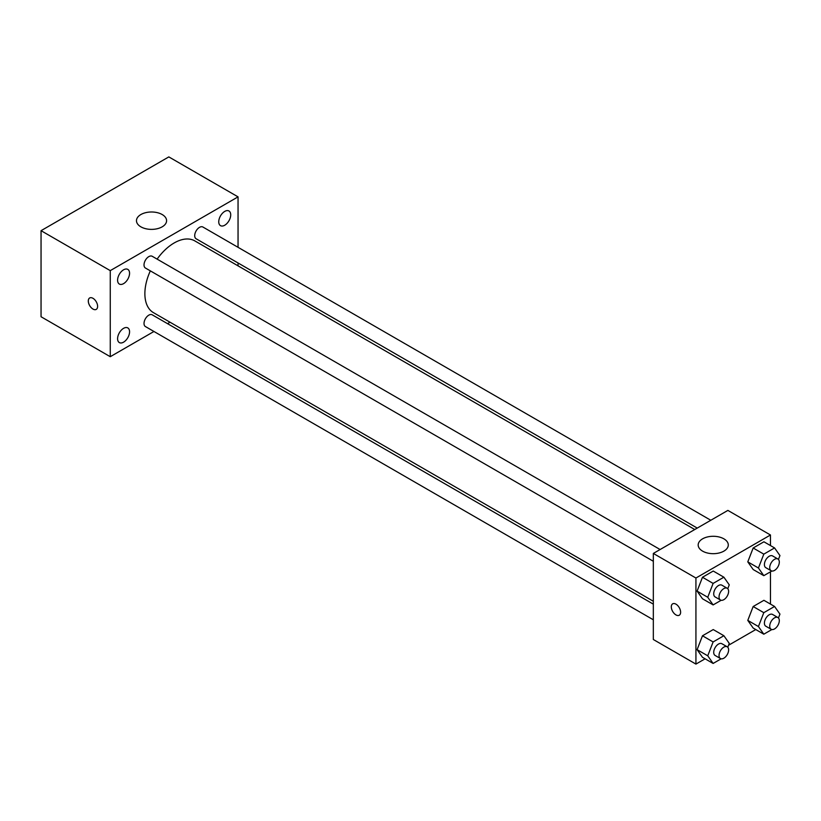 <?xml version="1.0" encoding="UTF-8"?>
<svg xmlns="http://www.w3.org/2000/svg" width="821" height="821" viewBox="0 0 821 821"><rect width="100%" height="100%" fill="white"/><g stroke="black" fill="none" stroke-linecap="round" stroke-linejoin="round"><path stroke-width="1.23" d="M153.958 331.479L110.26 356.704L41.05 316.742L41.05 230.68L168.828 156.903L238.049 196.866L238.049 247.316M224.738 211.408A8.467 4.885 120 0 0 219.207 218.868A8.467 4.885 120 0 0 220.5 225.652A8.467 4.885 120 0 0 228.967 220.757A8.467 4.885 120 0 0 228.967 210.987A8.467 4.885 120 0 0 224.738 211.408M123.571 269.811A8.467 4.885 120 0 0 118.05 277.272A8.467 4.885 120 0 0 119.343 284.056A8.467 4.885 120 0 0 127.809 279.171A8.467 4.885 120 0 0 127.809 269.391A8.467 4.885 120 0 0 123.571 269.811M123.571 328.338A8.467 4.885 120 0 0 118.05 335.799A8.467 4.885 120 0 0 119.343 342.583A8.467 4.885 120 0 0 127.809 337.698A8.467 4.885 120 0 0 127.809 327.918A8.467 4.885 120 0 0 123.571 328.338M110.26 356.704L110.26 270.632L41.05 230.68M110.26 270.632L238.049 196.866M162.178 226.832A15.055 8.692 180 0 1 145.769 228.72A15.055 8.692 180 0 1 136.471 220.685A15.055 8.692 180 0 1 151.526 211.992A15.055 8.692 180 0 1 166.591 220.685A15.055 8.692 180 0 1 162.178 226.832M170.009 322.212L167.515 323.659M97.617 306.366A6.589 3.807 60 0 1 96.252 309.384A6.589 3.807 60 0 1 89.663 305.586A6.589 3.807 60 0 1 89.663 297.972A6.589 3.807 60 0 1 94.743 299.737A6.589 3.807 60 0 1 97.617 306.366M96.262 309.384A6.589 3.807 60 0 1 89.674 305.576A6.589 3.807 60 0 1 89.674 297.972M238.049 262.966L238.049 265.85M710.801 520.257L202.89 227.017A6.773 3.91 120 0 0 199.503 227.355A6.773 3.91 120 0 0 194.71 235.658A6.773 3.91 120 0 0 196.106 238.757L697.245 528.088M653.331 604.143L152.203 314.812A6.773 3.91 120 0 0 148.817 315.151A6.773 3.91 120 0 0 144.024 323.443A6.773 3.91 120 0 0 145.42 326.553L653.331 619.793M660.115 549.526L152.203 256.285A6.773 3.91 120 0 0 148.817 256.624A6.773 3.91 120 0 0 144.383 262.587A6.773 3.91 120 0 0 145.42 268.026L653.331 561.266M150.335 270.858A41.409 23.912 120 0 0 144.876 293.692A41.409 23.912 120 0 0 153.445 312.647L653.331 601.259M694.751 529.524L194.864 240.922A41.409 23.912 120 0 0 157.119 259.118M705.085 658.811L695.931 664.097L653.331 639.508L653.331 553.436L727.878 510.405L770.467 534.994L770.467 545.565M755.772 629.553L728.525 645.275M753.165 569.517L747.787 561.862L753.165 547.997L763.92 541.788L753.165 547.997L747.787 561.862L753.165 569.517L763.807 575.665L758.43 568.009L763.807 554.144L774.572 547.935L779.95 555.581L778.452 559.45M702.478 657.303L697.101 649.657L702.478 635.793L713.233 629.574L702.478 635.793L697.101 649.657L702.478 657.303L713.121 663.45L707.743 655.805L713.121 641.94L723.886 635.721L729.264 643.377L727.765 647.235M770.467 571.816L770.467 604.092M695.931 664.097L695.931 578.025L770.467 534.994M753.165 628.044L747.787 620.389L753.165 606.524L763.92 600.315L753.165 606.524L747.787 620.389L753.165 628.044L763.807 634.192L758.43 626.536L763.807 612.671L774.572 606.462L779.95 614.118L778.452 617.977M702.478 598.776L697.101 591.12L702.478 577.255L713.233 571.047L702.478 577.255L697.101 591.12L702.478 598.776L713.121 604.923L707.743 597.278L713.121 583.413L723.886 577.194L729.264 584.85L727.765 588.708M695.931 578.025L653.331 553.436M702.581 551.127A15.055 8.692 180 0 1 698.178 544.98A15.055 8.692 180 0 1 713.233 536.287A15.055 8.692 180 0 1 728.289 544.98A15.055 8.692 180 0 1 719.001 553.015A15.055 8.692 180 0 1 702.581 551.127M680.619 612.23A6.589 3.807 60 0 1 679.254 615.237A6.589 3.807 60 0 1 672.666 611.44A6.589 3.807 60 0 1 672.666 603.835A6.589 3.807 60 0 1 677.746 605.6A6.589 3.807 60 0 1 680.619 612.23M679.265 615.237A6.589 3.807 60 0 1 672.676 611.44A6.589 3.807 60 0 1 672.676 603.825M721.177 600.274L713.121 604.923M727.221 588.267L721.895 585.188A6.773 3.91 120 0 0 716.671 587.005A6.773 3.91 120 0 0 713.716 593.829A6.773 3.91 120 0 0 715.112 596.929L720.438 600.007A6.773 3.91 120 0 0 727.221 596.087A6.773 3.91 120 0 0 727.221 588.267A6.773 3.91 120 0 0 721.998 590.083A6.773 3.91 120 0 0 719.042 596.898A6.773 3.91 120 0 0 720.438 600.007M707.743 597.278L697.101 591.12M713.121 583.413L702.478 577.255M723.886 577.194L713.233 571.047M771.863 571.016L763.807 575.665M777.908 558.998L772.582 555.93A6.773 3.91 120 0 0 767.358 557.746A6.773 3.91 120 0 0 764.402 564.561A6.773 3.91 120 0 0 765.798 567.67L771.124 570.739A6.773 3.91 120 0 0 777.908 566.829A6.773 3.91 120 0 0 777.908 558.998A6.773 3.91 120 0 0 772.684 560.815A6.773 3.91 120 0 0 769.729 567.639A6.773 3.91 120 0 0 771.124 570.739M758.43 568.009L747.787 561.862M763.807 554.144L753.165 547.997M774.572 547.935L763.92 541.788M721.177 658.801L713.121 663.45M727.221 646.794L721.895 643.726A6.773 3.91 120 0 0 716.671 645.532A6.773 3.91 120 0 0 713.716 652.356A6.773 3.91 120 0 0 715.112 655.456L720.438 658.534A6.773 3.91 120 0 0 727.221 654.624A6.773 3.91 120 0 0 727.221 646.794A6.773 3.91 120 0 0 721.998 648.611A6.773 3.91 120 0 0 719.042 655.425A6.773 3.91 120 0 0 720.438 658.534M707.743 655.805L697.101 649.657M713.121 641.94L702.478 635.793M723.886 635.721L713.233 629.574M771.863 629.543L763.807 634.192M777.908 617.536L772.582 614.457A6.773 3.91 120 0 0 767.358 616.273A6.773 3.91 120 0 0 764.402 623.088A6.773 3.91 120 0 0 765.798 626.197L771.124 629.266A6.773 3.91 120 0 0 777.908 625.356A6.773 3.91 120 0 0 777.908 617.536A6.773 3.91 120 0 0 772.684 619.342A6.773 3.91 120 0 0 769.729 626.166A6.773 3.91 120 0 0 771.124 629.266M758.43 626.536L747.787 620.389M763.807 612.671L753.165 606.524M774.572 606.462L763.92 600.315"/></g></svg>

